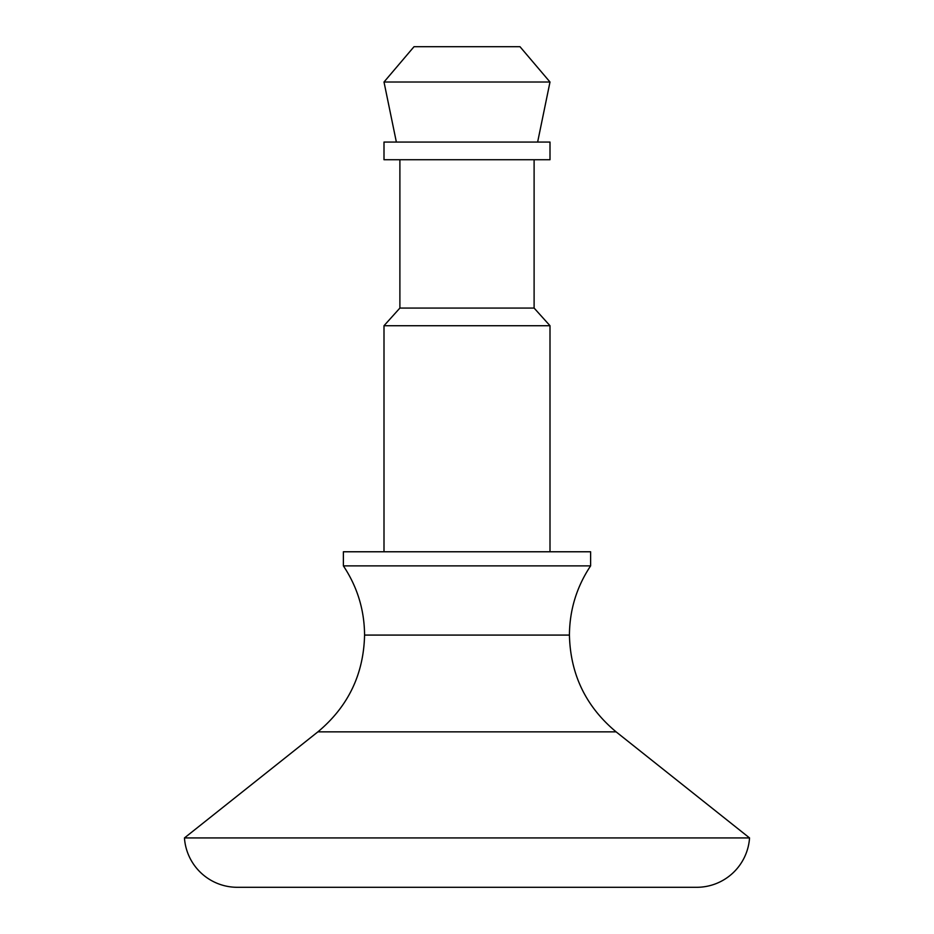 <?xml version="1.0" encoding="UTF-8"?>
<svg xmlns="http://www.w3.org/2000/svg" width="934" height="934" viewBox="0 0 934 934"><rect width="100%" height="100%" fill="white"/><g stroke="black" fill="none" stroke-linecap="round" stroke-linejoin="round"><path stroke-width="1.4" d="M343.385 565.876C357.325 586.832 364.388 609.914 364.575 635.085C364.388 609.914 357.325 586.832 343.385 565.876L590.615 565.876C576.675 586.832 569.612 609.914 569.425 635.085C569.612 609.914 576.675 586.832 590.615 565.876L590.615 551.772L343.385 551.772L343.385 565.876L590.615 565.876L590.615 551.772L343.385 551.772L343.385 565.876M569.425 635.085L364.575 635.085C363.653 674.406 348.09 706.664 317.887 731.859L184.453 837.938A52.981 52.981 0 0 0 237.306 887.3L696.694 887.3A52.981 52.981 0 0 0 749.547 837.938L184.453 837.938L749.547 837.938L616.113 731.859L317.887 731.859C348.09 706.664 363.653 674.406 364.575 635.085L569.425 635.085C570.347 674.406 585.91 706.664 616.113 731.859C585.91 706.664 570.347 674.406 569.425 635.085M549.998 551.772L549.998 325.721L384.002 325.721L384.002 551.772L384.002 325.721L549.998 325.721L534.108 308.068L399.892 308.068L384.002 325.721L399.892 308.068L534.108 308.068L534.108 159.726L534.108 308.068L549.998 325.721L549.998 551.772M399.892 159.726L399.892 308.068L399.892 159.726M384.002 159.726L549.998 159.726L549.998 142.061L384.002 142.061L384.002 159.726L384.002 142.061L549.998 142.061L549.998 159.726L384.002 159.726M537.634 142.061L549.998 82.017L384.002 82.017L396.366 142.061L384.002 82.017L549.998 82.017L519.981 46.7L414.019 46.7L384.002 82.017L414.019 46.7L519.981 46.7L549.998 82.017L537.634 142.061M696.694 887.3L237.306 887.3A52.981 52.981 0 0 1 184.453 837.938L317.887 731.859L616.113 731.859L749.547 837.938A52.981 52.981 0 0 1 696.694 887.3"/></g></svg>
